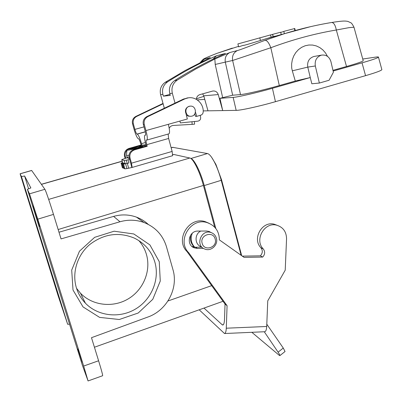 <?xml version="1.0" encoding="UTF-8"?>
<svg xmlns="http://www.w3.org/2000/svg" width="402" height="402" viewBox="0 0 402 402"><rect width="100%" height="100%" fill="white"/><g stroke="black" fill="none" stroke-linecap="round" stroke-linejoin="round"><path stroke-width="0.6" d="M319.364 83.048L329.077 80.259L333.399 72.239L330.921 61.601C329.344 56.717 326.193 54.556 321.479 55.129C316.635 56.838 314.585 60.456 315.329 65.978L319.364 83.048L311.836 83.767L310.264 77.541L272.425 88.284C256.722 92.772 237.632 97.168 233.15 97.39L219.939 98.314L222.708 110.585L203.196 110.902M314.439 56.396L313.791 56.511C309.048 58.184 307.043 61.712 307.776 67.109L310.264 77.541L295.284 81.033L279.31 85.566C263.923 89.958 245.074 94.314 240.517 94.591L232.663 95.214L219.939 98.314M204.754 99.379L197.261 99.907M242.828 42.567L270.531 34.909L271.099 37.23L260.456 40.491L259.782 37.773M260.456 40.491C248.521 44.195 242.878 45.798 243.517 45.305M280.727 32.386L283.837 31.502M284.968 33.537L284.36 33.683L283.802 31.376L294.772 28.507M294.38 28.557L294.877 30.632M284.36 33.683L284.752 33.602M268.441 38.11L267.948 38.245M270.541 34.954L272.596 34.406M272.722 34.336L273.144 36.642L272.586 34.371L280.686 32.215L281.234 34.477M273.144 36.642L271.094 37.21M271.144 37.195L270.591 34.944M274.918 36.15L273.355 36.582M243.506 45.26L238.647 46.858L237.899 43.908L242.833 42.582M189.432 116.223L186.463 115.51M362.745 59.029L374.95 57.21C377.483 56.833 378.659 56.823 378.473 57.184C377.649 58.039 372.167 59.923 362.026 62.838L333.122 71.048M216.834 53.396L216.929 53.355C206.678 57.375 202.502 59.3 204.402 59.134L210.321 57.592L185.181 70.486L165.172 82.345C161.021 85.365 159.499 89.455 160.604 94.626L164.338 108.233M238.522 46.361L216.929 53.355M203.894 96.329L196.412 98.802M363.172 60.591L363.222 60.767C362.373 61.632 356.805 63.541 346.514 66.496L332.956 70.34M354.011 27.346L353.976 27.225C352.509 24.411 351.469 22.924 350.856 22.773L347.79 21.376C345.273 20.949 343.459 20.643 331.72 22.477C333.816 22.658 335.348 25.165 336.318 30.004C314.429 33.688 292.596 39.597 270.822 47.727L232.622 60.486L225.306 62.124L232.663 95.214M363.222 60.767L353.976 27.22L348.901 27.673L336.318 30.004L346.514 66.496M327.494 56.365L325.479 52.903L322.881 49.933L319.796 47.582L316.339 45.934L312.645 45.064L308.862 45.009L305.143 45.768L301.636 47.325L298.48 49.617L295.807 52.546L293.716 56.004L292.304 59.848L291.626 63.918L291.701 68.059L292.319 70.832L307.776 67.109L315.329 65.978M295.284 81.033L292.319 70.832M175.011 103.123L172.327 93.254C171.162 87.726 172.795 83.345 177.217 80.119L195.844 68.948L214.849 58.993L229.899 52.501L237.356 50.567C240.687 49.747 254.024 44.406 265.074 40.3C266.988 40.295 268.903 42.773 270.822 47.727L279.31 85.566M331.575 22.502L331.72 22.477C315.972 25.09 300.229 28.823 284.49 33.683L310.6 26.653M265.074 40.3L284.485 33.683M381.815 69.456L381.88 69.687C381.101 70.712 375.664 72.702 365.564 75.656L275.445 101.676C259.798 106.223 240.713 110.419 236.175 110.369L222.708 110.585L218.241 94.565C217.286 91.963 215.487 90.777 212.834 91.013L199.91 94.601C197.719 95.364 196.543 96.952 196.377 99.359M169.991 94.324L163.383 96.153L162.89 94.359C161.775 89.118 163.318 84.968 167.523 81.913C183.438 71.777 199.779 63.059 216.547 55.757L212.914 59.194M216.547 55.757L225.482 53.426C208.09 61.003 191.131 70.064 174.604 80.601C170.237 83.787 168.629 88.103 169.785 93.55L170.292 95.42L163.383 96.153M200.196 115.409L200.598 117.027C200.879 119.288 199.95 120.665 197.809 121.168L180.382 122.906L179.885 121.082M207.985 110.821L203.754 95.832L202.628 93.842M37.778 219.165L29.502 193.834L44.883 189.297C45.587 190.121 49.737 202.196 53.486 214.397L37.778 219.165L83.656 366.046L98.596 360.77L91.485 337.69L147.866 317.037C166.915 310.429 178.609 288.274 172.955 269.652L166.473 246.768C162.91 235.165 155.433 227.085 144.042 222.522L136.494 217.14C140.901 218.794 144.81 221.2 148.212 224.366M98.596 360.77C101.495 370.252 102.842 375.237 102.641 375.729L88.078 380.945M48.667 199.392L189.834 158.016C193.126 158.393 199.749 171.584 203.417 185.443L214.703 227.215M58.983 232.225L113.605 216.392C121.434 214.211 129.067 214.462 136.494 217.14M190.759 234.949C189.739 239.833 190.965 243.913 194.452 247.18M44.883 189.297L31.642 170.448L20.1 173.775L58.059 295.56L67.667 324.288L21.442 176.624L20.1 173.775M53.486 214.397L61.044 238.909L119.987 221.758C128.218 219.457 136.238 219.713 144.042 222.522M172.714 154.735L173.709 154.448L189.834 158.016M172.624 155.7L132.168 167.428L131.464 163.172L172.131 151.443L172.624 155.7M127.349 157.69L121.756 159.604L122.67 162.76L123.906 163.242L122.695 163.8L124.022 168.503L124.886 168.86L126.926 168.594L132.168 167.428M121.097 163.187L122.394 167.795L123.901 168.081M25.065 189.88L27.859 198.482L25.065 189.88M58.787 297.565L61.848 306.987L58.787 297.565M28.607 188.839L24.592 175.981L21.442 176.624M67.667 324.288L69.536 324.158M29.502 193.834L27.391 189.332L30.859 187.93L24.592 175.981M27.391 189.332L82.39 365.282L88.068 380.95L83.656 366.046M73.013 290.028L71.702 270.094L79.45 251.225L94.651 237.326L114.108 231.205L133.821 233.969L149.891 244.888L159.262 261.677L160.267 281.048L152.78 299.309L138.218 313.012L119.293 319.5L99.601 317.384L83.038 306.912L73.013 290.028M37.074 217.537L33.19 205.698L39.758 226.602L37.074 217.537M82.289 362.282L77.908 348.936L82.289 362.282M76.551 288.34L80.49 293.219C92.485 305.736 113.068 307.982 128.218 298.882C143.419 289.857 151.212 270.893 146.459 254.521C144.946 249.325 142.408 244.687 138.856 240.607M154.881 262.179C151.529 251.215 144.645 243.175 134.223 238.054C118.515 231.663 103.631 233.863 89.571 244.672C77.139 255.29 71.787 272.938 76.425 287.938C78.239 293.741 81.234 298.822 85.4 303.178C98.033 316.324 119.701 318.605 135.64 308.962C151.639 299.4 159.855 279.405 154.881 262.179M190.905 158.544C194.196 159.117 200.653 172.041 204.236 185.563L215.834 228.552M172.604 147.318L207.442 153.549C208.613 153.775 210.005 155.026 211.618 157.303C215.301 162.8 218.502 170.473 221.226 180.312L241.13 255.29M172.699 154.484L173.197 154.599M202.156 243.316C204.181 251.893 217.794 247.386 215.181 239.054C213.221 230.482 199.518 234.919 202.156 243.316M216.382 238.215C215.537 235.396 213.753 233.507 211.035 232.542C201.176 228.894 194.89 245.677 204.844 249.069C211.04 251.798 218.467 244.788 216.382 238.215M209.713 231.828L209.352 231.552M200.769 231.055C194.352 234.09 194.583 244.501 201.09 246.687M192.282 233.245C190.221 238.547 191.03 243.2 194.704 247.21M189.357 106.314L190.01 106.178C196.327 105.098 197.508 115.882 191.126 116.243C185.443 117.052 183.749 107.625 189.357 106.314M190.241 106.153L188.955 106.329C185.709 107.781 184.724 110.223 186.005 113.655L187.332 119.002L168.327 124.313C169.719 129.936 169.915 133.112 168.915 133.836L146.881 140.062M194.427 121.504L194.568 124.168L192.131 124.369L191.99 121.751M122.67 162.76L121.766 159.639M127.168 163.393L125.128 163.674L124.238 160.514L128.017 159.82L128.901 162.996L127.168 163.393L126.278 160.222M169.207 128.288C170.021 126.635 171.322 125.695 173.106 125.464L192.131 124.369M123.278 168.202L121.962 163.524L123.886 163.212L125.128 163.674M121.796 159.654L124.238 160.514M145.353 142.549L141.524 143.63C139.866 137.987 138.444 134.816 137.263 134.117L136.981 134.082C136.399 133.735 135.7 132.173 134.886 129.399L133.348 123.826L132.534 123.771C131.886 120.505 132.982 118.052 135.821 116.424L163.021 103.44M188.488 97.817L183.528 99.043L146.891 116.59C143.841 118.344 142.66 120.982 143.353 124.504L144.991 130.469C145.715 133.293 145.866 134.876 145.439 135.228L145.509 135.193M134.595 149.851C130.861 151.333 129.338 154.072 130.037 158.061L129.203 157.795C128.509 153.83 130.022 151.112 133.735 149.634L134.595 149.851L147.217 146.263L146.78 144.665C146.072 141.916 145.921 140.373 146.338 140.022L146.836 140.077C147.685 139.388 147.388 136.218 145.941 130.57L187.332 119.002M132.534 123.771L134.067 129.313C135.685 134.821 137.077 137.941 138.248 138.665L138.529 138.71C139.122 139.072 139.831 140.655 140.655 143.459L141.077 144.996L141.951 145.172L140.494 145.589M145.609 135.037L144.961 135.188C144.132 135.896 144.429 138.992 145.846 144.479L146.283 146.067L133.735 149.634M168.126 134.062L168.639 138.459L172.131 151.443M143.353 124.504L144.293 124.565C143.599 121.027 144.785 118.369 147.851 116.605L184.704 98.947L188.051 97.887C196.07 96.284 204.015 103.922 203.161 112.269L202.754 113.665L201.573 114.907L196.734 116.379L195.462 112.143M194.769 113.962L195.488 116.364L196.734 116.379M163.122 103.796L136.65 116.439C133.796 118.077 132.69 120.54 133.348 123.826M130.142 148.524L128.052 149.398M126.876 150.368C125.278 152.162 124.766 154.227 125.334 156.569L125.776 158.142M125.334 156.569L124.555 156.323C123.881 152.489 125.344 149.861 128.936 148.438L141.077 144.996M147.217 146.263L146.283 146.067M141.524 143.63L141.951 145.172M145.072 135.188L145.383 135.228M144.293 124.565L145.941 130.57M130.524 162.529L131.806 167.287M129.64 159.353L128.017 159.82M122.695 163.8L123.555 164.127L128.901 162.996M127.328 163.448L128.66 168.202M122.565 162.473L121.087 163.147L121.962 163.524M124.555 156.323L125.117 158.328M129.203 157.795L130.479 162.539M130.037 158.061L131.464 163.172M129.394 158.478L128.972 158.468C128.534 158.73 127.906 158.303 127.087 157.197M139.308 147.047L139.268 146.624L140.057 146.534L140.037 146.896M138.248 147.273L138.087 146.434L141.213 145.775L139.268 146.624M142.886 146.298C137.399 148.388 125.937 151.041 126.901 150.011L127.781 149.454L133.087 148.423L131.092 149.288L142.886 146.298L143.278 146.921M132.861 148.604L133.007 148.916M133.087 148.423L133.298 148.851M138.087 146.434L135.61 147.393L135.796 147.971M136.745 147.021L136.992 147.594M134.575 148.484L134.097 147.78L129.58 148.725L129.575 149.082M135.61 147.393L134.097 147.78M145.167 146.388L144.655 145.574L140.057 146.534M129.002 155.247C127.273 155.504 126.444 155.489 126.514 155.192M144.655 145.574L145.288 144.876C144.162 144.524 134.414 146.916 129.58 148.725M251.838 332.308L279.189 355.278L279.867 355.619L285.053 351.509M264.27 331.756L278.083 352.157C279.43 354.172 280.028 355.328 279.867 355.619M285.038 351.519L283.269 348.052L266.802 324.208M223.311 324.771L222.261 324.816L222.728 325.047C223.718 324.896 224.306 323.113 224.497 319.706L225.04 304.068L227.08 305.726L188.754 252.773C176.327 240.743 191.01 216.959 207.261 222.663C215.155 225.532 219.201 231.276 219.397 239.904L244.079 257.38L262.702 257.069C265.079 254.401 265.27 251.692 263.275 248.938C254.089 239.863 264.551 221.557 276.802 225.215C283.169 227.241 286.415 231.778 286.556 238.828L285.214 270.189L267.747 300.872L266.707 326.484L226.286 328.203C226.1 331.6 225.507 333.374 224.517 333.524L199.181 309.806M222.261 324.816L203.985 308.088M226.286 328.203L227.08 305.726M224.653 333.519L264.667 331.735C265.812 331.58 266.491 329.831 266.707 326.484M225.04 304.068L187.01 251.546C174.689 239.617 189.242 216.045 205.357 221.708L209.095 223.316M242.316 256.129L260.37 255.838C262.727 253.195 262.918 250.506 260.933 247.778C251.818 238.773 262.189 220.633 274.35 224.256L277.139 225.301M191.955 246.446L195.573 247.245L201.844 247.165M209.558 231.743L209.271 231.522M203.437 248.351L197.387 248.431L194.236 247.843C185.799 244.944 188.925 230.683 197.925 231.075L206.397 231.019L208.929 231.406L211.286 232.627M260.37 255.838L262.702 257.069M187.01 251.546L188.754 252.773M200.995 62.315L204.402 59.134M240.517 94.591L232.622 60.486C231.944 55.933 233.522 52.627 237.356 50.567M229.899 52.501C226.175 54.506 224.643 57.712 225.306 62.124L215.216 64.446L214.849 58.993M365.564 75.656L362.026 62.838M272.425 88.284L275.445 101.676M236.175 110.369L233.15 97.39M222.653 97.55L215.216 64.446M174.604 80.601L177.217 80.119M169.785 93.55L172.327 93.254M203.754 95.832L218.241 94.565M160.604 94.626L162.89 94.359M165.172 82.345L167.523 81.913M209.517 58.009L210.321 57.592M167.971 300.982L211.698 285.636M203.417 185.443L58.154 229.532M122.223 161.252L41.431 184.377M119.987 221.758L113.605 216.392M82.129 296.545L81.847 296.636M31.688 170.493L20.13 173.825M204.236 185.563L221.226 180.312L221.467 179.518M190.86 158.509L207.442 153.549M171.167 147.851L173.101 147.283M123.248 163.272L123.319 163.539M145.308 131.75L136.981 134.082M134.886 129.399L144.001 126.866M137.263 134.117L145.333 131.861M168.639 138.459L146.78 144.665M183.528 99.043L184.704 98.947M146.891 116.59L147.851 116.605M135.821 116.424L136.65 116.439M128.936 148.438L129.74 148.639M125.59 163.845L126.926 168.594M123.555 164.127L124.886 168.86M121.123 163.202L122.434 167.85M126.55 155.323L127.052 157.066L129.067 157.207M283.269 348.052L278.083 352.157M195.573 247.245L197.387 248.431M260.933 247.778L263.275 248.938M295.254 30.527L294.761 28.477M199.93 62.838L203.05 59.401C203.759 58.697 208.377 56.687 216.894 53.371L232.321 48.104M381.88 69.687L378.473 57.184M321.479 55.129L313.791 56.511M284.5 33.678L264.812 39.11M94.425 347.238L223.025 301.284M41.361 184.282L122.193 161.152M85.4 303.178L80.49 293.219M211.618 157.303L215.904 164.408L221.542 179.805L241.677 255.677M171.136 147.75L172.699 147.288M208.929 231.406L211.035 232.542M190.01 106.178L189.603 106.193M190.151 116.233L188.463 116.213M145.619 135.007L144.961 135.188M186.855 97.987L188.051 97.887M126.896 150.112L126.529 155.157M145.464 145.006L146.238 146.082M192.447 246.662L194.236 247.843M274.35 224.256L276.802 225.215M205.357 221.708L207.261 222.663"/></g></svg>
